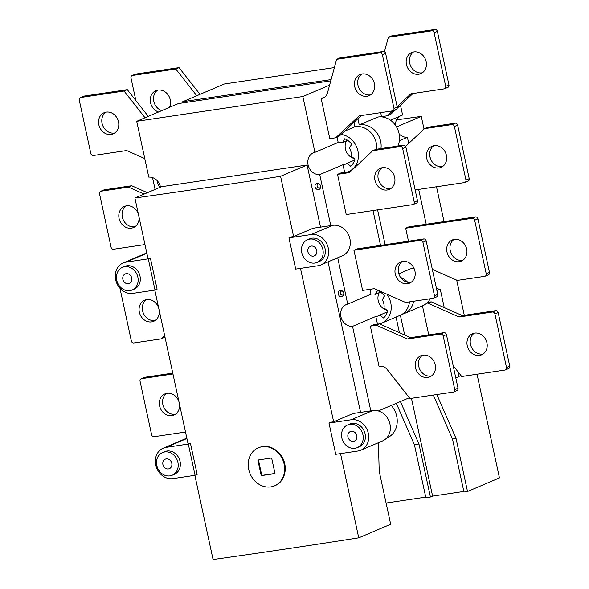 <?xml version="1.0" encoding="UTF-8"?>
<svg xmlns="http://www.w3.org/2000/svg" width="589" height="589" viewBox="0 0 589 589"><rect width="100%" height="100%" fill="white"/><g stroke="black" fill="none" stroke-linecap="round" stroke-linejoin="round"><path stroke-width="0.88" d="M396.515 126.922L421.282 116.372A1573.874 175.802 -12.2 0 0 396.559 119.891M421.282 116.372L424.028 129.094M429.749 155.525L430.331 158.235M436.501 186.765L444.032 221.597M450.011 249.257L450.6 251.967M456.689 280.136L464.294 315.329M470.28 342.989L470.861 345.691M477.031 374.221L499.443 477.9L467.519 491.498L463.97 492.029L452.514 439.033L433.298 395.064M194.863 475.338L213.071 559.55A1573.874 175.802 -12.2 0 0 358.738 537.831L390.669 524.232L379.206 471.237L378.418 442.707M430.434 497.028L418.97 444.04L414.406 444.717L425.862 497.712L430.434 497.028L432.598 496.107L463.845 491.447M386.082 503.043L425.737 497.131M331.114 79.581L182.715 101.713L224.387 83.969L334.39 67.566M329.604 85.14L302.849 96.53L136.714 121.305L178.386 103.561L330.775 80.833M160.495 187.125A11.485 9.866 66.9 0 0 148.781 177.12L136.714 121.305M353.945 122.372L354.902 126.775A19.533 16.772 66.9 0 1 376.761 149.194M373.014 210.545L380.546 245.385M409.488 301.863A19.533 16.772 66.9 0 1 400.049 315.365L381.65 323.206A19.533 16.772 -113.1 0 0 386.877 294.169M396.044 317.073L399.416 332.689M337.063 137.215L338.189 142.435L314.916 152.345L302.849 96.53M354.902 126.775L344.528 131.192M392.9 110.776A2.297 1.973 -113.1 0 0 393.967 108.369L382.386 54.806A2.297 1.973 -113.1 0 0 379.934 52.87L336.628 59.327L339.875 57.943L383.181 51.486A2.297 1.973 66.9 0 1 385.633 53.422L397.214 106.984A2.297 1.973 66.9 0 1 396.147 109.392L392.9 110.776A2.297 1.973 -113.1 0 1 392.48 110.894L359.128 115.864L335.715 137.789L329.811 138.665L321.123 98.496L324.826 97.045M182.965 102.876L182.715 101.713M400.476 105.217L402.589 115.002L390.441 120.178M399.379 140.705L407.411 137.281A11.485 9.866 66.9 0 1 399.136 133.894M395.462 125.273A11.485 9.866 66.9 0 1 399.703 116.232M407.411 137.281L408.737 143.414M418.683 189.415L426.215 224.254M436.883 290.458L440.219 289.037A11.485 9.866 66.9 0 1 436.471 288.558M440.219 289.037L444.231 307.583M458.146 371.968L459.14 376.54L455.798 377.961M397.862 146.05A19.533 16.772 -113.1 0 0 395.491 125.31A19.533 16.772 -113.1 0 0 377.63 117.093L359.231 124.934L357.876 118.691M395.911 109.495L390.698 114.369L387.452 115.753L381.547 116.629L380.685 112.654M411.453 398.319L432.598 496.107M418.97 444.04L400.402 401.551M452.514 439.033L456.055 438.503L467.519 491.498M436.839 394.534L456.055 438.503M385.125 244.7L377.593 209.868M414.126 268.613A19.533 16.772 -113.1 0 0 410.437 268.849L398.797 273.811M405.674 228.215L408.921 226.831L475.456 216.914L472.209 218.298L405.674 228.215L408.486 241.218M432.319 269.35L457.307 280.408L484.754 276.322A2.297 1.973 -113.1 0 0 486.234 273.797L474.66 220.234A2.297 1.973 -113.1 0 0 472.209 218.298M459.236 261.693A11.485 9.866 -113.1 0 0 461.327 261.104A11.485 9.866 -113.1 0 0 465.906 246.666A11.485 9.866 -113.1 0 0 452.323 239.966A11.485 9.866 -113.1 0 0 447.309 253.218A11.485 9.866 -113.1 0 0 459.236 261.693M405.585 146.359L424.492 128.66L451.94 124.566A2.297 1.973 66.9 0 1 454.391 126.502L465.973 180.065A2.297 1.973 66.9 0 1 464.485 182.59L415.149 189.945M434.145 145.645A11.485 9.866 -113.1 0 0 432.061 146.234A11.485 9.866 -113.1 0 0 427.481 160.672A11.485 9.866 -113.1 0 0 441.065 167.372A11.485 9.866 -113.1 0 0 446.079 154.119A11.485 9.866 -113.1 0 0 434.145 145.645M337.526 174.373L349.336 172.614L372.756 150.696L400.203 146.602A2.297 1.973 66.9 0 1 402.655 148.538L414.229 202.101A2.297 1.973 66.9 0 1 412.749 204.626L346.214 214.543L337.526 174.373L340.773 172.989L350.484 171.546M372.756 150.696L376.003 149.311L403.45 145.218A2.297 1.973 66.9 0 1 405.902 147.154L417.483 200.716A2.297 1.973 66.9 0 1 416.408 203.124L413.161 204.508M390.875 188.546A11.485 9.866 66.9 0 1 378.992 181.324A11.485 9.866 66.9 0 1 382.018 167.747M330.76 225.624L319.731 174.616L343.004 164.706L344.668 172.408M369.951 289.332L370.996 294.183L347.724 304.101L337.711 257.761M433.43 298.233L436.677 296.856A2.297 1.973 -113.1 0 0 437.745 294.448L434.498 295.825A2.297 1.973 -113.1 0 1 433.011 298.351L405.563 302.444L374.427 288.662L362.618 290.421L353.937 250.251L357.184 248.867L423.712 238.95L420.465 240.327L353.937 250.251M437.745 294.448L426.164 240.886A2.297 1.973 -113.1 0 0 423.712 238.95M411.137 282.278A11.485 9.866 66.9 0 1 410.747 282.345A11.485 9.866 66.9 0 1 399.165 274.842A11.485 9.866 66.9 0 1 402.28 261.479M271.632 457.977L275.011 473.6L261.229 475.654L257.849 460.031L271.632 457.977M258.431 459.943L261.781 475.419A1573.874 175.802 -12.2 0 0 274.975 473.453M261.781 475.419L261.229 475.654M270.771 486.897A20.681 17.766 66.9 0 1 248.713 469.455A20.681 17.766 66.9 0 1 258.328 447.787A20.681 17.766 66.9 0 1 282.772 459.854A20.681 17.766 66.9 0 1 274.533 485.844A20.681 17.766 66.9 0 1 270.771 486.897M258.328 447.787L258.873 447.559C267.767 444.599 275.387 447.559 281.733 456.431C288.463 466.738 285.128 481.714 275.078 485.601L274.533 485.844M340.53 453.611L358.738 537.831M300.478 268.385L333.646 421.79A1573.874 175.802 167.8 0 1 331.077 422.188L328.986 423.079L335.745 454.325L357.921 451.019A16.087 13.812 -113.1 0 0 360.843 450.195A16.087 13.812 -113.1 0 0 367.867 431.641A16.087 13.812 -113.1 0 0 351.162 419.773L328.986 423.079M320.799 264.962L342.445 255.744A16.087 13.812 -113.1 0 0 349.468 237.19A16.087 13.812 -113.1 0 0 332.763 225.322L313.083 228.26L293.602 236.557A1573.874 175.802 167.8 0 1 291.032 236.962L288.941 237.853L295.693 269.092L317.869 265.786A16.087 13.812 -113.1 0 0 320.799 264.962A16.087 13.812 -113.1 0 0 327.823 246.408A16.087 13.812 -113.1 0 0 311.117 234.547L288.941 237.853M293.602 236.557L280.57 176.302A1573.874 175.802 167.8 0 1 134.91 198.022L161.423 186.728L307.09 165.008L320.526 227.148M148.266 258.829L155.017 290.075L132.842 293.381A16.087 13.812 66.9 0 1 116.136 281.52A16.087 13.812 66.9 0 1 123.16 262.959A16.087 13.812 66.9 0 1 126.083 262.134L148.266 258.829L150.357 257.938A1573.874 175.802 -12.2 0 1 147.935 258.276L134.91 198.022M150.357 257.938L157.108 289.184L155.017 290.075M154.819 290.105L187.987 443.51A1573.874 175.802 -12.2 0 0 190.402 443.171L197.16 474.41L195.069 475.301L172.886 478.614A16.087 13.812 66.9 0 1 156.188 466.746A16.087 13.812 66.9 0 1 163.212 448.192A16.087 13.812 66.9 0 1 166.135 447.368L188.311 444.062L190.402 443.171M379.581 323.906A19.533 16.772 -113.1 0 0 381.65 323.206M370.996 294.183A11.485 9.866 66.9 0 1 375.348 294.316L380.509 292.115M370.805 410.857L352.546 326.372L375.811 316.462A11.485 9.866 66.9 0 0 378.499 315.807A11.485 9.866 66.9 0 0 379.839 315.086L383.52 318.001A16.087 13.812 -113.1 0 0 387.724 310.859L384.043 307.944A11.485 9.866 66.9 0 0 382.276 299.794L384.514 296.002A16.087 13.812 -113.1 0 0 377.578 290.517L375.348 294.316M375.811 316.462L377.483 324.164M409.348 397.744L378.329 410.953M453.692 391.965L456.939 390.581A2.297 1.973 -113.1 0 0 458.014 388.173L454.767 389.557A2.297 1.973 -113.1 0 1 453.28 392.083L409.973 398.539L387.304 369.671A9.188 7.893 66.9 0 0 379.522 366.225L379.021 366.299L370.341 326.129L373.588 324.745L379.493 323.869L376.246 325.246L370.341 326.129M341.053 134.447A19.533 16.772 66.9 0 1 357.943 151.108A19.533 16.772 66.9 0 1 348.843 171.451A19.533 16.772 66.9 0 1 347.208 172.032M338.189 142.435A11.485 9.866 66.9 0 1 342.533 142.56L347.701 140.359M343.004 164.706A11.485 9.866 66.9 0 0 345.691 164.051A11.485 9.866 66.9 0 0 347.024 163.337L350.713 166.245A16.087 13.812 -113.1 0 0 354.917 159.104L351.228 156.188A11.485 9.866 66.9 0 0 349.468 148.038L351.699 144.246A16.087 13.812 -113.1 0 0 344.771 138.761L342.533 142.56M359.231 124.934A19.533 16.772 66.9 0 1 380.973 148.568M400.616 277.5A19.533 16.772 66.9 0 1 407.757 282.286M413.64 301.244A19.533 16.772 66.9 0 1 404.378 313.525A19.533 16.772 66.9 0 1 402.14 314.268M404.378 313.525L422.784 305.691A19.533 16.772 -113.1 0 0 430.191 298.77M404.65 335.001L400.373 315.225M428.748 334.95L422.453 305.831M360.843 450.195L382.489 440.977A16.087 13.812 -113.1 0 0 389.513 422.416A16.087 13.812 -113.1 0 0 372.815 410.555L353.128 413.493L333.646 421.79M347.554 424.986L349.719 424.065A12.317 10.58 66.9 0 1 351.957 423.432A12.317 10.58 66.9 0 1 364.746 432.517A12.317 10.58 66.9 0 1 359.371 446.727L357.206 447.655A12.317 10.58 -113.1 0 0 362.581 433.438A12.317 10.58 -113.1 0 0 349.792 424.352A12.317 10.58 -113.1 0 0 347.554 424.986A12.317 10.58 -113.1 0 0 342.643 440.462A12.317 10.58 -113.1 0 0 357.206 447.655M307.502 239.752L309.667 238.832A12.317 10.58 66.9 0 1 311.905 238.199A12.317 10.58 66.9 0 1 324.701 247.292A12.317 10.58 66.9 0 1 319.319 261.501L317.154 262.422A12.317 10.58 -113.1 0 0 322.536 248.212A12.317 10.58 -113.1 0 0 309.74 239.119A12.317 10.58 -113.1 0 0 307.502 239.752A12.317 10.58 -113.1 0 0 302.591 255.236A12.317 10.58 -113.1 0 0 317.154 262.422M414.406 444.717L396.301 403.296M360.571 412.381L328.036 261.884M280.57 176.302L307.09 165.008M319.569 184.188A2.069 1.774 -113.1 0 0 317.265 186.676A2.069 1.774 -113.1 0 0 320.659 186.75M317.147 183.319A3.217 2.761 66.9 0 1 319.267 183.923A3.217 2.761 66.9 0 1 320.637 187.147A3.217 2.761 66.9 0 1 317.824 189.577A3.217 2.761 66.9 0 1 315.005 186.485A3.217 2.761 66.9 0 1 317.147 183.319M342.724 291.312A2.069 1.774 -113.1 0 0 340.427 293.801A2.069 1.774 -113.1 0 0 343.814 293.867M340.302 290.443A3.217 2.761 66.9 0 1 342.423 291.047A3.217 2.761 66.9 0 1 343.799 294.272A3.217 2.761 66.9 0 1 340.987 296.701A3.217 2.761 66.9 0 1 338.16 293.602A3.217 2.761 66.9 0 1 340.302 290.443M384.381 295.833A5.168 4.44 -113.1 0 0 383.653 297.467M347.724 304.101A11.485 9.866 -113.1 0 0 346.222 304.579A11.485 9.866 -113.1 0 0 341.105 317.5A11.485 9.866 -113.1 0 0 352.546 326.372M386.914 310.219A11.485 9.866 66.9 0 1 379.257 292.645M379.839 315.086L387.452 311.846M354.107 158.463A11.485 9.866 66.9 0 1 346.45 140.896M351.574 144.077A5.168 4.44 -113.1 0 0 350.838 145.711M314.916 152.345A11.485 9.866 -113.1 0 0 313.414 152.823A11.485 9.866 -113.1 0 0 308.297 165.745A11.485 9.866 -113.1 0 0 319.731 174.616M347.024 163.337L354.637 160.09M336.628 59.327L327.477 92.944A9.188 7.893 66.9 0 1 323.295 97.951A9.188 7.893 66.9 0 1 321.623 98.422L321.123 98.496M362.147 73.949A11.485 9.866 -113.1 0 0 360.056 74.538A11.485 9.866 -113.1 0 0 355.476 88.976A11.485 9.866 -113.1 0 0 369.06 95.676A11.485 9.866 -113.1 0 0 374.074 82.423A11.485 9.866 -113.1 0 0 362.147 73.949M454.767 389.557L443.186 335.995A2.297 1.973 -113.1 0 0 440.734 334.059L407.382 339.036L376.246 325.246M427.761 377.461A11.485 9.866 -113.1 0 0 429.852 376.872A11.485 9.866 -113.1 0 0 434.432 362.434A11.485 9.866 -113.1 0 0 420.848 355.734A11.485 9.866 -113.1 0 0 415.834 368.986A11.485 9.866 -113.1 0 0 427.761 377.461M382.408 167.681A11.485 9.866 -113.1 0 0 380.317 168.27A11.485 9.866 -113.1 0 0 375.745 182.708A11.485 9.866 -113.1 0 0 389.322 189.408A11.485 9.866 -113.1 0 0 394.343 176.155A11.485 9.866 -113.1 0 0 382.408 167.681M361.234 115.554L338.962 136.405L335.715 137.789M370.606 94.814A11.485 9.866 66.9 0 1 358.723 87.592A11.485 9.866 66.9 0 1 361.749 74.015M351.294 431.295A5.168 4.44 -113.1 0 0 350.352 431.56A5.168 4.44 -113.1 0 0 348.29 438.061A5.168 4.44 -113.1 0 0 354.401 441.073A5.168 4.44 -113.1 0 0 356.809 435.661A5.168 4.44 -113.1 0 0 351.294 431.295M311.242 246.069A5.168 4.44 -113.1 0 0 310.307 246.335A5.168 4.44 -113.1 0 0 308.246 252.828A5.168 4.44 -113.1 0 0 314.357 255.847A5.168 4.44 -113.1 0 0 316.61 249.883A5.168 4.44 -113.1 0 0 311.242 246.069M407.5 283.729A11.485 9.866 -113.1 0 0 409.591 283.14A11.485 9.866 -113.1 0 0 414.163 268.702A11.485 9.866 -113.1 0 0 400.586 262.002A11.485 9.866 -113.1 0 0 395.572 275.254A11.485 9.866 -113.1 0 0 407.5 283.729M434.498 295.825L422.917 242.27A2.297 1.973 -113.1 0 0 420.465 240.327M458.014 388.173L446.433 334.618A2.297 1.973 -113.1 0 0 443.981 332.675L410.629 337.652L379.493 323.869M431.406 376.01A11.485 9.866 66.9 0 1 431.015 376.077A11.485 9.866 66.9 0 1 419.434 368.574A11.485 9.866 66.9 0 1 422.549 355.211M410.629 337.652L407.382 339.036M485.167 276.204L488.414 274.82A2.297 1.973 -113.1 0 0 489.481 272.412L477.907 218.85A2.297 1.973 -113.1 0 0 475.456 216.914M462.88 260.242A11.485 9.866 66.9 0 1 462.483 260.309A11.485 9.866 66.9 0 1 450.909 252.806A11.485 9.866 66.9 0 1 454.023 239.443M424.492 128.66L427.739 127.276L455.187 123.182A2.297 1.973 66.9 0 1 457.638 125.118L469.219 178.681A2.297 1.973 66.9 0 1 468.152 181.088L464.905 182.472M442.611 166.51A11.485 9.866 66.9 0 1 430.728 159.288A11.485 9.866 66.9 0 1 433.754 145.711M453.125 365.57L461.71 376.511L505.016 370.047A2.297 1.973 -113.1 0 0 505.436 369.929L508.682 368.552A2.297 1.973 -113.1 0 0 509.75 366.144L498.169 312.582A2.297 1.973 -113.1 0 0 495.717 310.646L462.365 315.616L431.229 301.833L426.429 303.445M431.229 301.833L427.577 302.378M462.365 315.616L459.118 317L427.982 303.21M505.436 369.929A2.297 1.973 -113.1 0 0 506.503 367.521L494.922 313.966A2.297 1.973 -113.1 0 0 492.47 312.023L459.118 317M479.505 355.425A11.485 9.866 -113.1 0 0 481.596 354.836A11.485 9.866 -113.1 0 0 486.168 340.398A11.485 9.866 -113.1 0 0 472.592 333.698A11.485 9.866 -113.1 0 0 467.57 346.95A11.485 9.866 -113.1 0 0 479.505 355.425M483.142 353.974A11.485 9.866 66.9 0 1 482.752 354.041A11.485 9.866 66.9 0 1 471.171 346.538A11.485 9.866 66.9 0 1 474.285 333.175M388.372 37.291L391.619 35.907L434.925 29.45A2.297 1.973 66.9 0 1 437.377 31.386L448.951 84.949A2.297 1.973 66.9 0 1 447.883 87.356L444.636 88.74A2.297 1.973 -113.1 0 0 445.704 86.333L434.13 32.77A2.297 1.973 -113.1 0 0 431.678 30.834L388.372 37.291L384.433 51.744M412.977 93.518L397.119 108.361M422.35 72.778A11.485 9.866 66.9 0 1 410.467 65.556A11.485 9.866 66.9 0 1 413.493 51.987M387.452 115.753L392.694 110.85M397.148 106.675L410.872 93.828L444.224 88.858A2.297 1.973 -113.1 0 0 444.636 88.74M413.883 51.913A11.485 9.866 -113.1 0 0 411.792 52.502A11.485 9.866 -113.1 0 0 407.22 66.94A11.485 9.866 -113.1 0 0 420.796 73.647A11.485 9.866 -113.1 0 0 425.81 60.387A11.485 9.866 -113.1 0 0 413.883 51.913M157.049 180.506A19.533 16.772 -113.1 0 0 159.671 187.479M172.172 475.249L174.337 474.322A12.317 10.58 -113.1 0 0 179.719 460.112A12.317 10.58 -113.1 0 0 166.923 451.027A12.317 10.58 -113.1 0 0 164.684 451.653L162.52 452.58A12.317 10.58 66.9 0 1 164.758 451.947A12.317 10.58 66.9 0 1 177.554 461.032A12.317 10.58 66.9 0 1 172.172 475.249A12.317 10.58 66.9 0 1 157.609 468.056A12.317 10.58 66.9 0 1 162.52 452.58M163.212 448.192L184.858 438.974A16.087 13.812 66.9 0 1 186.86 438.319M188.311 444.062L195.069 475.301M132.127 290.016L134.292 289.096A12.317 10.58 -113.1 0 0 139.667 274.879A12.317 10.58 -113.1 0 0 126.878 265.794A12.317 10.58 -113.1 0 0 124.632 266.427L122.468 267.347A12.317 10.58 66.9 0 1 124.713 266.714A12.317 10.58 66.9 0 1 137.502 275.807A12.317 10.58 66.9 0 1 132.127 290.016A12.317 10.58 66.9 0 1 117.564 282.83A12.317 10.58 66.9 0 1 122.468 267.347M123.16 262.959L144.806 253.741A16.087 13.812 66.9 0 1 146.816 253.093M386.553 438.135L387.098 437.899A20.681 17.766 -113.1 0 0 391.251 405.446M144.769 158.566L126.635 150.541L93.283 155.511A2.297 1.973 66.9 0 1 90.831 153.574L79.25 100.012A2.297 1.973 66.9 0 1 80.737 97.487L124.043 91.03L145.034 117.763M106.248 112.109A11.485 9.866 66.9 0 1 118.183 120.59A11.485 9.866 66.9 0 1 113.162 133.843A11.485 9.866 66.9 0 1 99.585 127.136A11.485 9.866 66.9 0 1 104.157 112.698A11.485 9.866 66.9 0 1 106.248 112.109M185.498 432.017L154.075 436.707A2.297 1.973 66.9 0 1 151.623 434.763L140.049 381.208A2.297 1.973 66.9 0 1 141.529 378.683L172.952 373.993M179.52 404.363A11.485 9.866 66.9 0 1 173.961 415.031A11.485 9.866 66.9 0 1 171.87 415.62A11.485 9.866 66.9 0 1 159.943 407.146A11.485 9.866 66.9 0 1 164.957 393.894A11.485 9.866 66.9 0 1 178.931 401.654M144.165 194.083L128.446 187.125L100.999 191.219A2.297 1.973 -113.1 0 0 99.519 193.744L111.093 247.306A2.297 1.973 -113.1 0 0 113.544 249.243L144.968 244.56M138.989 216.899A11.485 9.866 66.9 0 1 133.431 227.568A11.485 9.866 66.9 0 1 119.847 220.868A11.485 9.866 66.9 0 1 124.426 206.43A11.485 9.866 66.9 0 1 126.517 205.841A11.485 9.866 66.9 0 1 138.4 214.19M147.412 192.699L131.693 185.741L104.246 189.835A2.297 1.973 -113.1 0 0 103.833 189.952L100.586 191.337M126.12 205.914A11.485 9.866 -113.1 0 0 123.094 219.483A11.485 9.866 -113.1 0 0 134.977 226.706M148.281 116.379L127.29 89.646L83.984 96.103A2.297 1.973 -113.1 0 0 83.564 96.221L80.318 97.605M105.858 112.182A11.485 9.866 -113.1 0 0 102.832 125.752A11.485 9.866 -113.1 0 0 114.715 132.981M124.043 91.03L127.29 89.646M166.26 458.89A5.168 4.44 66.9 0 1 171.627 462.704A5.168 4.44 66.9 0 1 169.374 468.667A5.168 4.44 66.9 0 1 163.263 465.649A5.168 4.44 66.9 0 1 165.318 459.155A5.168 4.44 66.9 0 1 166.26 458.89M126.215 273.664A5.168 4.44 66.9 0 1 131.583 277.478A5.168 4.44 66.9 0 1 129.322 283.442A5.168 4.44 66.9 0 1 122.865 279.341A5.168 4.44 66.9 0 1 125.273 273.929A5.168 4.44 66.9 0 1 126.215 273.664M128.446 187.125L131.693 185.741M164.972 337.063L161.261 338.881L133.813 342.975A2.297 1.973 66.9 0 1 131.362 341.038L119.942 288.212M146.389 299.639A11.485 9.866 -113.1 0 0 143.274 313.002A11.485 9.866 -113.1 0 0 154.855 320.504A11.485 9.866 -113.1 0 0 155.246 320.438M159.251 310.631A11.485 9.866 66.9 0 1 153.692 321.299A11.485 9.866 66.9 0 1 151.601 321.888A11.485 9.866 66.9 0 1 139.674 313.414A11.485 9.866 66.9 0 1 144.688 300.162A11.485 9.866 66.9 0 1 158.669 307.922M164.67 335.686L161.261 338.881M141.117 378.801L144.364 377.416A2.297 1.973 66.9 0 1 144.776 377.299L172.768 373.124M166.65 393.371A11.485 9.866 -113.1 0 0 163.536 406.734A11.485 9.866 -113.1 0 0 175.117 414.236A11.485 9.866 -113.1 0 0 175.507 414.17M152.529 177.598L155.084 189.43M200.017 94.35L179.027 67.61L135.72 74.067A2.297 1.973 -113.1 0 0 135.308 74.185L132.061 75.569A2.297 1.973 66.9 0 1 132.473 75.451L175.78 68.994L196.77 95.727M157.594 90.146A11.485 9.866 -113.1 0 0 153.773 101.183A11.485 9.866 -113.1 0 0 161.791 110.629M135.875 100.586L130.986 77.976A2.297 1.973 66.9 0 1 132.061 75.569M158.544 112.006A11.485 9.866 66.9 0 1 150.364 101.558A11.485 9.866 66.9 0 1 155.901 90.669A11.485 9.866 66.9 0 1 157.985 90.08A11.485 9.866 66.9 0 1 168.329 95.227A11.485 9.866 66.9 0 1 169.455 107.367M175.78 68.994L179.027 67.61M351.162 419.773L372.815 410.555M311.117 234.547L332.763 225.322M321.623 98.422L324.789 97.075M379.934 52.87L383.181 51.486M382.386 54.806L385.633 53.422M393.967 108.369L397.214 106.984M400.203 146.602L403.45 145.218M402.655 148.538L405.902 147.154M414.229 202.101L417.483 200.716M426.164 240.886L422.917 242.27M446.433 334.618L443.186 335.995M443.981 332.675L440.734 334.059M477.907 218.85L474.66 220.234M489.481 272.412L486.234 273.797M465.973 180.065L469.219 178.681M454.391 126.502L457.638 125.118M451.94 124.566L455.187 123.182M495.717 310.646L492.47 312.023M498.169 312.582L494.922 313.966M509.75 366.144L506.503 367.521M431.678 30.834L434.925 29.45M434.13 32.77L437.377 31.386M445.704 86.333L448.951 84.949M166.135 447.368L186.904 438.518M126.083 262.134L146.86 253.292M80.737 97.487L83.984 96.103M100.999 191.219L104.246 189.835M144.776 377.299L141.529 378.683M132.473 75.451L135.72 74.067M348.843 171.451L352.038 170.088"/></g></svg>
